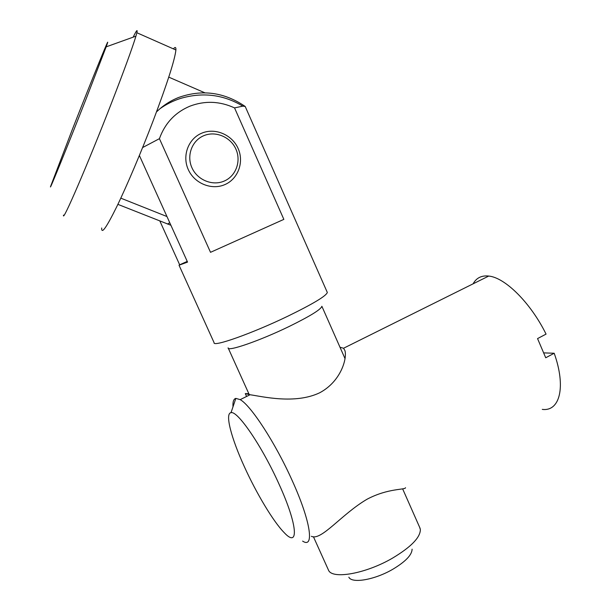 <?xml version="1.0" encoding="UTF-8"?>
<svg xmlns="http://www.w3.org/2000/svg" width="611" height="611" viewBox="0 0 611 611"><rect width="100%" height="100%" fill="white"/><g stroke="black" fill="none" stroke-linecap="round" stroke-linejoin="round"><path stroke-width="0.92" d="M156.515 111.889L159.952 108.727C165.489 103.992 171.63 100.28 178.374 97.569C201.821 89.16 224.061 92.101 245.087 106.383M292.952 214.644L245.194 106.459L242.827 106.146L234.54 107.895C219.708 101.098 204.807 100.525 189.861 106.199C175.105 112.462 164.962 123.285 159.425 138.666L142.623 147.549M224.184 181.077C235.93 176.121 241.368 161.212 235.93 149.176C230.66 137.063 215.721 130.662 203.921 135.634C192.045 140.431 186.355 155.538 191.93 167.742C197.33 180.024 212.521 186.218 224.184 181.077M224.825 184.614C238.122 178.977 244.27 162.106 238.114 148.481C232.157 134.771 215.248 127.508 201.867 133.129C188.402 138.552 181.933 155.69 188.257 169.53C194.39 183.453 211.62 190.449 224.825 184.614M228.117 347.842C227.017 352.051 259.82 340.755 289.156 326.473C310.105 316.162 321.012 309.433 321.875 306.287L345.047 358.665M179.069 265.304L214.079 342.649C212.506 347.407 252.053 333.484 287.728 316.246C313.031 303.888 326.228 295.961 327.32 292.47L327.129 292.035M234.54 107.895L283.855 219.372L210.52 252.32L159.425 138.666M412.104 549.174C411.967 554.918 405.567 561.593 392.896 569.215C374.864 579.824 351.905 583.772 348.85 577.212M313.451 536.779L328.527 570.216C332.262 579.602 365.829 573.729 392.453 558.171C411.066 547.021 420.368 537.466 420.36 529.516L419.597 527.194M210.52 252.32L283.855 219.372M139.377 155.484L187.546 262.096L179.031 265.22L179.672 264.8L159.845 220.991M179.672 264.8L187.233 261.401M244.354 466.689C256.383 493.276 273.323 521.618 284.13 532.563C299.107 548.815 297.855 525.269 279.074 484.233C262.004 446.061 237.381 410.271 231.004 412.7C224.733 413.296 231.233 438.041 244.354 466.689M232.997 406.811C232.676 401.733 233.623 398.922 235.846 398.387L240.192 399.64C250.831 405.376 275.278 442.731 292.157 480.49C310.77 521.336 314.65 549.083 302.613 541.109M311.366 536.305C321.317 541.209 341.305 514.325 367.081 499.21C388.397 487.937 405.475 490.014 405.536 487.693M542.278 409.385C559.737 411.722 566.305 387.183 554.192 353.25L545.722 357.771L537.55 338.586L546.066 334.11C530.508 302.552 504.923 277.509 488.724 276.057C481.575 275.294 476.366 277.883 473.113 283.817M248.853 393.751L245.294 393.599L250.052 394.737C262.058 396.455 294.96 404.558 319.652 392.797C341.075 381.409 347.285 358.298 344.925 350.592L343.55 348.247L339.983 347.224M543.912 352.891L554.192 353.25M72.526 128.982L50.537 186.576C49.002 191.785 67.806 145.571 86.25 98.554L106.154 46.864C113.89 25.631 92.07 79.17 72.526 128.982M133.183 37.141C136.513 30.298 137.742 28.824 136.872 32.734L135.94 36.156C132.343 47.956 124.193 70.28 111.477 103.106C87.495 164.962 62.07 223.702 63.491 215.118M101.686 228.002C101.395 234.7 106.413 227.613 116.732 206.739C126.851 185.874 141.202 152.093 153.193 120.688C167.322 83.195 174.891 59.634 175.899 49.987C176.06 47.085 175.227 46.719 173.394 48.888M117.877 204.357L170.904 225.268M120.802 198.155L166.963 216.538M204.838 92.796L168.758 77.131M169.759 222.732L167.521 224.038M242.827 106.146C223.473 94.537 202.73 91.956 180.604 98.409C173.165 100.792 166.284 104.229 159.952 108.727M292.997 214.721L327.32 292.47M420.131 528.408L402.634 488.846M249.227 394.576L228.3 348.239M245.294 393.599L246.584 396.455M240.192 399.64L250.052 394.737M343.55 348.247L488.724 276.057M231.004 412.7L235.846 398.387M136.872 32.734L175.899 49.987M106.154 46.864L135.94 36.156"/></g></svg>
